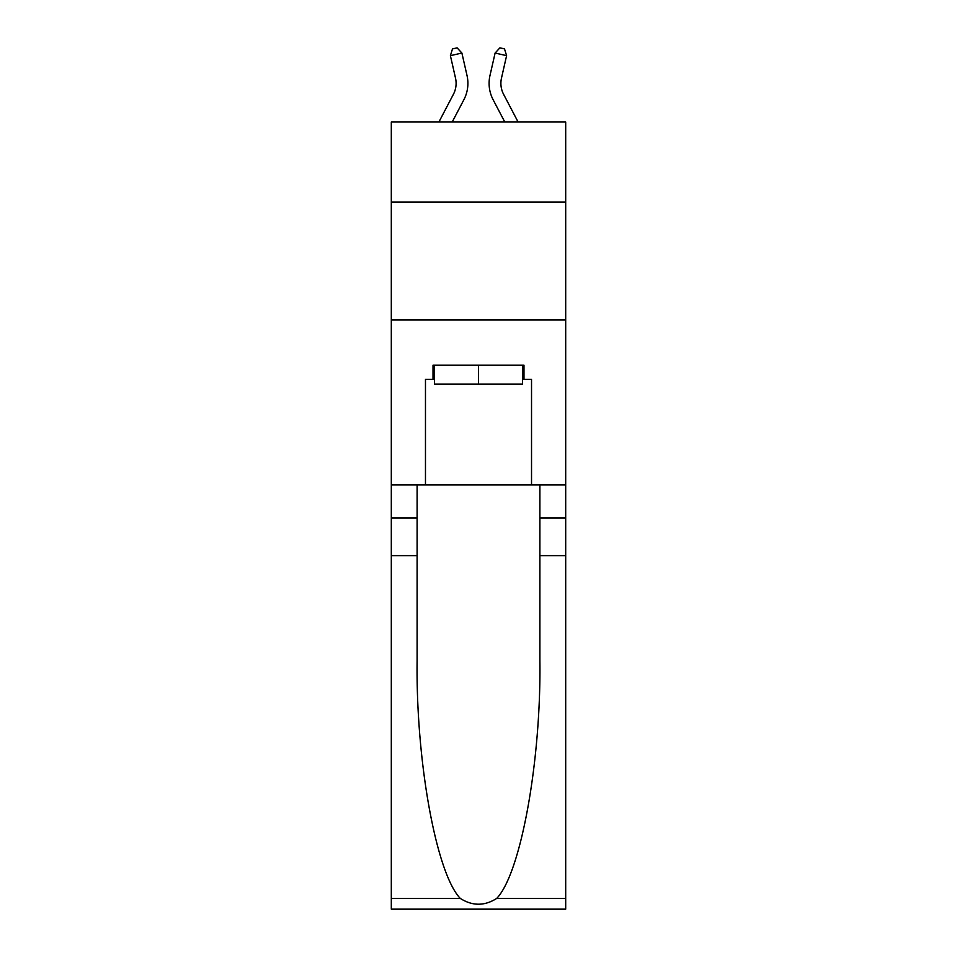 <?xml version="1.0" encoding="UTF-8"?>
<svg xmlns="http://www.w3.org/2000/svg" width="957" height="957" viewBox="0 0 957 957"><rect width="100%" height="100%" fill="white"/><g stroke="black" fill="none" stroke-linecap="round" stroke-linejoin="round"><path stroke-width="1.44" d="M565.695 202.13L565.695 122.006L391.305 122.006L391.305 202.13L565.695 202.13L565.695 484.936L531.53 484.936L531.53 379.367L523.981 379.367L523.981 365.215L433.019 365.215L433.019 379.367L434.43 379.367M391.305 555.646L417.108 555.646L417.108 660.737C415.852 761.198 436.236 873.418 460.269 898.396C472.411 906.147 484.565 906.147 496.731 898.396L565.695 898.396L565.695 909.15L391.305 909.15L391.305 202.13M453.415 94.288A23.566 23.566 -37.4 0 0 455.52 78.127A23.566 23.566 -37.4 0 1 453.415 94.288A23.566 23.566 -37.4 0 0 455.52 78.127A23.566 23.566 -37.4 0 1 453.415 94.288A23.566 23.566 -37.4 0 0 455.52 78.127A23.566 23.566 -37.4 0 1 453.415 94.288A23.566 23.566 -37.4 0 0 455.52 78.127A23.566 23.566 -37.4 0 1 453.415 94.288L438.904 122.006L453.415 94.288A23.566 23.566 -36.6 0 0 455.52 78.127L450.4 55.662L452.494 48.903L457.087 47.85L461.896 53.042L467.016 75.507A35.349 35.349 142.6 0 1 463.858 99.767L452.206 122.006M503.585 94.288A23.566 23.566 37.4 0 1 501.48 78.127A23.566 23.566 37.4 0 0 503.585 94.288A23.566 23.566 37.4 0 1 501.48 78.127A23.566 23.566 37.4 0 0 503.585 94.288A23.566 23.566 37.4 0 1 501.48 78.127A23.566 23.566 37.4 0 0 503.585 94.288A23.566 23.566 37.4 0 1 501.48 78.127A23.566 23.566 37.4 0 0 503.585 94.288L518.096 122.006L503.585 94.288A23.566 23.566 36.6 0 1 501.48 78.127L506.6 55.662L495.104 53.042L489.984 75.507A35.349 35.349 -142.6 0 0 493.142 99.767L504.794 122.006L493.142 99.767M522.57 365.215L522.57 384.08L434.43 384.08L434.43 365.215M478.5 365.215L478.5 384.08M496.731 898.396C520.764 873.418 541.148 761.198 539.892 660.737L539.892 484.936M539.892 555.646L565.695 555.646L565.695 484.936M417.108 484.936L417.108 555.646M565.695 898.396L565.695 555.646M391.305 484.936L425.47 484.936L425.47 379.367L433.019 379.367M391.305 319.973L565.695 319.973M425.47 484.936L531.53 484.936M522.57 379.367L523.981 379.367M461.896 53.042L467.016 75.507L461.896 53.042L467.016 75.507L461.896 53.042L467.016 75.507L461.896 53.042L467.016 75.507L461.896 53.042L450.4 55.662M495.104 53.042L489.984 75.507L495.104 53.042L489.984 75.507L495.104 53.042L489.984 75.507L495.104 53.042L489.984 75.507L495.104 53.042L499.913 47.85L504.506 48.903L506.6 55.662M539.892 517.94L565.695 517.94M417.108 517.94L391.305 517.94M391.305 898.396L460.269 898.396"/></g></svg>
